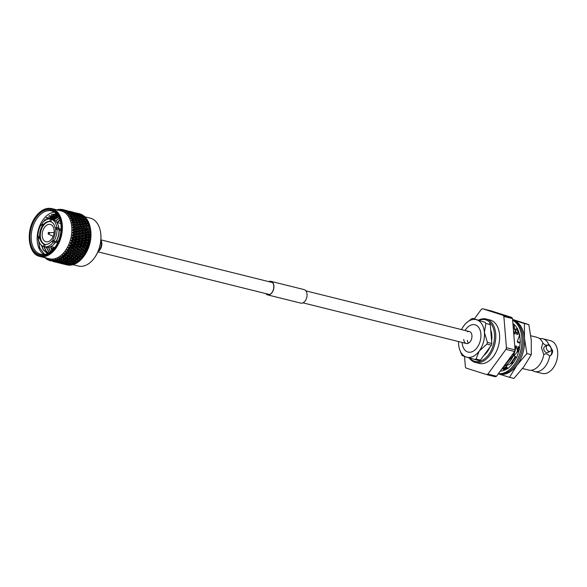 <?xml version="1.0" encoding="UTF-8"?>
<svg xmlns="http://www.w3.org/2000/svg" width="587" height="587" viewBox="0 0 587 587"><rect width="100%" height="100%" fill="white"/><g stroke="black" fill="none" stroke-linecap="round" stroke-linejoin="round"><path stroke-width="0.88" d="M72.803 264.642L78.423 266.043A24.661 15.908 -76 0 0 94.214 258.177A24.661 15.908 -76 0 0 100.604 232.518A24.661 15.908 -76 0 0 97.332 223.42A24.661 15.908 -76 0 0 90.332 218.173L84.858 216.808M90.603 229.627L90.662 230.045A24.661 15.908 104 0 1 84.279 255.705L83.838 256.299M87.316 219.795L85.46 218.958L86.729 218.914A26.364 17.008 104 0 1 87.03 219.347A26.364 17.008 104 0 1 87.316 219.795L87.742 221.13M88.351 221.681L86.531 220.793L87.845 220.697A26.364 17.008 104 0 1 88.351 221.681L88.703 222.979M89.217 223.757L87.441 222.825L88.798 222.678A26.364 17.008 104 0 1 89.217 223.757L89.503 225.004M89.906 226.01L88.182 225.034L89.576 224.85A26.364 17.008 104 0 1 89.906 226.01L90.134 227.191M88.564 226.215L86.825 225.225L85.394 225.43L90.178 227.176A26.364 17.008 104 0 1 90.413 228.409L90.596 229.634A26.364 17.008 104 0 1 90.736 230.926L90.824 232.195A26.364 17.008 104 0 1 90.86 233.531L90.853 234.837A26.364 17.008 104 0 1 90.794 236.201L90.691 237.53A26.364 17.008 104 0 1 90.537 238.909L90.339 240.244A26.364 17.008 104 0 1 90.082 241.617L89.796 242.945A26.364 17.008 104 0 1 89.451 244.302L89.07 245.608A26.364 17.008 104 0 1 88.637 246.936L88.175 248.198A26.364 17.008 104 0 1 87.654 249.482L87.111 250.693A26.364 17.008 104 0 1 86.509 251.918L85.893 253.063A26.364 17.008 104 0 1 85.225 254.215L84.543 255.286A26.364 17.008 104 0 1 83.802 256.35L83.897 256.218M90.853 231.99L89.283 232.474L90.86 233.531M83.75 256.416L83.061 257.333A26.364 17.008 104 0 1 82.268 258.295L79.663 256.409L82.268 258.295M82.239 258.236L81.476 259.183A26.364 17.008 104 0 1 80.632 260.034L78.115 258.126L77.579 259.256L75.562 259.271L76.706 260.063L78.731 260.063L77.579 259.256M80.646 259.843L79.795 260.811A26.364 17.008 104 0 1 78.915 261.553L76.486 259.637L75.862 260.767L73.823 260.723L74.953 261.457L76.992 261.516L75.862 260.767M78.981 261.222L78.049 262.206A26.364 17.008 104 0 1 77.139 262.822L75.363 261.464M77.257 262.367L76.244 263.35A26.364 17.008 104 0 1 75.312 263.827L73.691 262.631M75.503 263.262L74.402 264.231A26.364 17.008 104 0 1 73.463 264.576L71.974 263.541M73.111 264.392L72.553 264.84A26.364 17.008 104 0 1 71.614 265.038L70.235 264.179M71.159 264.84L70.711 265.17A26.364 17.008 104 0 1 69.78 265.229L68.496 264.554M69.207 265.016L68.892 265.214A26.364 17.008 104 0 1 67.989 265.126L66.779 264.649M67.248 264.906L67.123 264.972A26.364 17.008 104 0 1 66.815 264.898A26.364 17.008 104 0 1 66.617 264.847M39.094 244.463A24.661 15.908 104 0 1 38.793 241.14M38.808 238.293A24.661 15.908 104 0 1 38.874 237.192M41.963 224.938A24.661 15.908 104 0 1 42.425 223.933M43.658 221.593A24.661 15.908 104 0 1 44.436 220.323M51.795 208.583C45.852 207.416 40.378 210.256 35.374 217.102C25.388 230.471 28.095 254.398 39.887 256.453A24.661 15.908 104 0 0 56.132 247.956A24.661 15.908 104 0 0 58.803 213.829A24.661 15.908 104 0 0 51.795 208.583L61.275 210.938A24.661 15.908 104 0 1 68.275 216.192A24.661 15.908 104 0 1 68.65 244.867A24.661 15.908 104 0 1 49.367 258.808L39.887 256.453A24.661 15.908 104 0 1 32.887 251.207M70.91 215.987A26.364 17.008 104 0 1 71.056 216.229L73.742 216.794L71.878 215.935L69.471 216.508L70.257 215.29L68.606 215.202L69.912 214.49L72.59 215.062L69.75 214.27A26.364 17.008 104 0 1 69.912 214.49M69.75 214.27L68.356 214.879L69.039 213.683L67.373 213.741L68.628 212.971L71.291 213.565L68.444 212.787A26.364 17.008 104 0 1 68.628 212.971M68.444 212.787L67.101 213.463L67.681 212.311L66.015 212.509L67.212 211.702L69.868 212.311L67.013 211.547A26.364 17.008 104 0 1 67.212 211.702M67.013 211.547L65.715 212.281L66.199 211.188L64.548 211.525L65.671 210.689L68.327 211.313L65.458 210.572A26.364 17.008 104 0 1 65.671 210.689M65.458 210.572L64.225 211.357L64.614 210.329L62.985 210.806L64.034 209.941L66.683 210.586L63.814 209.86A26.364 17.008 104 0 1 64.034 209.941M63.814 209.86L62.648 210.682L62.941 209.742L61.341 210.344L62.317 209.471L64.959 210.139M57.159 209.919L57.563 209.662L57.519 210.285L58.473 209.412A26.364 17.008 104 0 1 58.715 209.376L57.886 210.234L59.397 209.412L59.272 210.146L60.3 209.28A26.364 17.008 104 0 1 60.542 209.28L59.639 210.153L61.195 209.434L60.989 210.278L62.083 209.427A26.364 17.008 104 0 1 62.317 209.471M56.704 209.801A26.364 17.008 104 0 1 56.866 209.757L57.321 209.816M44.773 219.898L43.82 221.446M57.827 242.387L52.566 241.081A11.703 7.55 -76 0 0 53.05 240.421A11.703 7.55 -76 0 0 53.234 240.149M44.436 227.499A8.937 5.767 -76 0 0 42.235 236.194A8.937 5.767 -76 0 0 46.006 241.763A8.937 5.767 -76 0 0 51.891 238.689A8.937 5.767 -76 0 0 54.092 229.994A8.937 5.767 -76 0 0 50.321 224.425A8.937 5.767 -76 0 0 44.436 227.499M55.207 246.98A23.238 14.991 104 0 1 54.782 247.575A23.238 14.991 104 0 1 33.136 249.783A23.238 14.991 104 0 1 35.814 217.887A23.238 14.991 104 0 1 60.799 223.405A23.238 14.991 104 0 1 55.207 246.98M60.835 223.662A22.343 14.411 -76 0 0 51.568 210.916A22.343 14.411 -76 0 0 36.849 218.613A22.343 14.411 -76 0 0 31.353 240.347A22.343 14.411 -76 0 0 40.782 254.281A22.343 14.411 -76 0 0 54.936 247.369M54.43 212.164A22.343 14.411 -76 0 0 42.814 220.096A22.343 14.411 -76 0 0 43.886 254.523M56.264 213.646L43.988 220.917L43.24 222.003M42.242 223.654L41.604 224.85M38.243 237.031L39.542 247.648L44.649 254.435M39.938 248.624L38.287 239.239M38.302 238.557L38.375 237.067M41.684 224.872L42.279 223.713M43.306 221.93L43.768 221.218M60.006 220.125A22.343 14.411 -76 0 0 57.746 222.708M53.087 219.714L58.01 215.825M50.731 219.112L55.868 215.121M56.257 214.93L57.086 214.563M51.032 219.186L56.55 215.003M47.774 219.193L55.67 213.631M48.222 219.09L56.176 213.639M56.836 222.495L60.806 223.478L56.829 222.48M61.063 229.209L58.949 228.681L58.81 227.734L56.822 227.242L55.156 228.101A11.703 7.55 -76 0 0 50.93 221.761L51.553 219.333A14.205 9.165 104 0 1 56.822 227.242M60.953 230.779L59.126 230.324A12.422 8.013 104 0 1 56.455 240.831L58.311 241.294M100.604 232.518L100.678 233.032A23.773 15.335 104 0 1 94.522 257.759L94.214 258.177M90.339 240.244L88.652 240.545L90.082 241.617M90.816 237.119L89.048 237.83L87.287 237.618L90.347 240.215M89.048 237.83L90.537 238.909M90.853 234.837L87.485 235.027L90.816 237.309M89.261 235.13L90.794 236.201M89.283 232.474L87.507 232.481L90.86 234.822M90.156 231.755L90.853 231.946M89.107 229.884L87.338 229.994L90.596 229.627L89.107 229.884L90.736 230.926M90.178 227.176L88.74 227.396L90.413 228.409M86.128 218.122L84.234 217.337L85.467 217.359A26.364 17.008 104 0 1 86.128 218.122L86.627 219.487M84.799 216.676L82.87 215.965L84.073 216.038A26.364 17.008 104 0 1 84.799 216.676L85.078 217.351M83.339 215.488L81.38 214.835L82.554 214.981A26.364 17.008 104 0 1 83.339 215.488L83.589 216.009M81.769 214.556L80.94 214.182A26.364 17.008 104 0 1 81.769 214.556L81.967 214.901M79.546 213.734L79.23 213.661A26.364 17.008 104 0 1 79.546 213.734A26.364 17.008 104 0 1 80.111 213.895L80.148 213.954M78.071 213.404L80.111 213.895M68.892 265.214L66.867 264.788M70.711 265.17L68.679 264.818M72.553 264.84L70.513 264.561M73.001 264.341L72.612 264.796M74.402 264.231L72.37 264.018M75.268 263.137L74.461 264.187M76.244 263.35L74.211 263.211M75.202 262.719L74.079 262.044L72.032 261.934L73.148 262.594L75.202 262.719L77.022 262.228L76.295 263.306M78.049 262.206L76.024 262.132M76.992 261.516L78.739 261.076L78.093 262.154M79.795 260.811L77.792 260.797M78.731 260.063L80.404 259.674L79.839 260.76M81.476 259.183L79.487 259.227M80.39 258.375L79.208 257.51L77.213 257.583L78.387 258.434L81.989 258.06L81.512 259.131M83.061 257.333L81.101 257.429M84.543 255.286L82.606 255.433L81.109 254.494L83.486 256.24L83.097 257.282M82.606 255.433L83.802 256.35L81.945 256.475L80.749 255.565L78.775 255.69L79.971 256.585L81.945 256.475M85.152 254.398L84.572 255.242M85.893 253.063L84 253.254L82.437 252.403L85.137 254.428M84 253.254L85.225 254.215L83.398 254.384L82.165 253.43L80.228 253.599L81.454 254.545L83.398 254.384M86.428 252.212L85.922 253.019M87.111 250.693L85.247 250.92L83.64 250.165L86.414 252.271M85.247 250.92L86.538 252.036M87.566 249.893L87.133 250.656M88.175 248.198L86.348 248.455L84.697 247.802L87.551 249.974M86.348 248.455L87.654 249.482M88.556 247.457L88.197 248.162M85.57 246.144L83.75 246.408L85.093 247.465L86.92 247.2L85.57 246.144L85.599 245.337L88.542 247.56M89.07 245.608L87.294 245.88L88.637 247.296M89.085 245.571L89.371 245.065M89.444 244.339L89.385 244.933M89.796 242.945L88.057 243.238L89.451 244.302M82.011 246.657L80.17 246.914L81.49 247.956L83.339 247.707L82.011 246.657L82.077 245.814L89.451 244.786M88.652 240.545L86.898 240.215L89.73 242.277L89.811 242.915M82.73 248.932L84.029 249.959L85.9 249.724L84.594 248.69L82.73 248.932L81.094 248.228L83.64 250.165L87.661 249.717M85.9 249.724L87.646 249.504M83.501 216.001L83.376 215.546M85.115 218.048L84.829 216.742M86.362 219.487L86.157 218.188M86.098 219.868L84.227 219.01L82.928 219.076L84.777 219.949L86.098 219.868L87.463 221.145L87.338 219.861M87.089 221.805L85.262 220.895L83.919 221.013L85.731 221.937L87.089 221.805L88.417 223.001L88.366 221.747M87.911 223.926L86.135 222.972L84.741 223.141L86.509 224.109L87.911 223.926L89.209 225.034L89.231 223.823M89.826 227.228L89.921 226.068M89.026 228.644L87.338 227.617L85.856 227.859L87.529 228.893L89.026 228.644L90.273 229.561L90.427 228.468M86.128 230.398L87.749 231.461L89.297 231.19L87.661 230.133L84.352 230.456L87.507 232.481L90.53 231.997L90.743 230.977M86.201 233.024L87.779 234.103L89.378 233.817L87.786 232.738L84.433 232.973L87.485 235.027L90.941 234.462M89.378 233.817L90.611 234.514L90.868 233.582M86.091 235.71L87.617 236.796L89.261 236.495L87.72 235.409L84.323 235.548L87.287 237.618L90.838 237.031M89.261 236.495L90.501 237.089L90.794 236.253M85.783 238.417L87.258 239.511L88.953 239.203L87.463 238.117L84.022 238.146L86.898 240.215L90.559 239.628M88.953 239.203L90.207 239.687L90.537 238.953M88.057 243.238L86.333 242.798L90.09 242.226M88.461 241.91L87.015 240.824L85.284 241.125L86.715 242.211L89.73 242.277L90.082 241.661M88.74 227.396L90.105 227.184M88.182 225.034L86.45 225.349L86.509 224.109M87.441 222.825L85.746 223.229L85.731 221.937M86.531 220.793L85.614 221.064M85.46 218.958L84.704 219.222M84.234 217.337L83.64 217.586M82.87 215.965L82.422 216.17M85.988 244.867L87.779 244.588L86.384 243.51L84.609 243.796L85.988 244.867L85.599 245.337L87.294 245.88M85.284 241.125L83.552 240.743L89.077 244.845L87.779 244.588M78.416 247.156L76.559 247.398L77.851 248.418L79.722 248.184L78.416 247.156L78.519 246.261L82.077 245.814L84.697 247.802L88.255 247.347L86.92 247.2M81.549 251.339L79.964 250.532L82.437 252.403L86.142 252.072L84.719 252.124L83.449 251.126L81.549 251.339L82.811 252.322L84.719 252.124M71.746 243.612L72.737 244.39L74.571 244.126L73.221 243.069L71.871 243.267A26.364 17.008 104 0 1 71.746 243.612L70.279 243.157L72.34 244.728L72.737 244.39M74.938 242.813L76.295 243.869L78.108 243.598L76.736 242.534L74.938 242.813L73.243 242.262L75.906 244.273L76.295 243.869M78.438 242.262L79.817 243.334L81.6 243.047L80.206 241.976L78.438 242.262L76.728 241.771L79.421 243.796L79.817 243.334M81.879 241.697L83.288 242.776L85.049 242.49L83.633 241.404L80.162 241.264L82.899 243.304L83.288 242.776M85.636 239.79L84.176 238.704L82.474 239.004L83.919 240.09L85.636 239.79L86.898 240.215L87.015 240.824M85.049 242.49L86.333 242.798L86.715 242.211M82.474 239.004L80.727 238.682L83.552 240.743L83.633 241.404M79.113 239.591L80.544 240.67L82.275 240.377L80.845 239.291L77.374 239.203L80.162 241.264L80.206 241.976M81.6 243.047L82.899 243.304L85.599 245.337L84.279 245.131L82.906 244.067L81.116 244.346L82.474 245.41L84.279 245.131M75.708 240.164L77.11 241.242L78.878 240.949L77.462 239.87L75.708 240.164L73.984 239.723L76.728 241.771L76.736 242.534M78.108 243.598L79.421 243.796L83.75 246.408M71.871 243.267L70.469 242.636L72.084 242.086L71.115 240.663L73.243 242.262L73.221 243.069M74.571 244.126L75.906 244.273L81.094 248.228L80.947 249.152L79.069 249.38L80.346 250.392L82.239 250.172L80.947 249.152M74.776 247.619L72.891 247.846L74.175 248.851L76.068 248.639L74.776 247.619L74.923 246.694L69.508 245.065L72.34 244.728L77.462 248.631L77.279 249.592L75.378 249.798L76.633 250.788L78.541 250.59L77.279 249.592M71.144 244.64L70.279 243.157M72.612 241L73.639 241.793L75.422 241.514L74.028 240.435L72.715 240.648A26.364 17.008 104 0 1 72.612 241L71.115 240.663M86.04 237.082L84.528 235.989L82.877 236.29L84.374 237.383L86.04 237.082L87.463 238.117M82.275 240.377L83.552 240.743L86.898 240.215L87.258 239.511M82.877 236.29L81.109 236.077L84.176 238.704M78.878 240.949L80.162 241.264L83.552 240.743L83.919 240.09M79.612 236.884L81.087 237.97L82.774 237.669L81.292 236.583L77.851 236.612L80.727 238.682L80.845 239.291M75.422 241.514L80.162 241.264L80.544 240.67M76.295 237.471L77.748 238.557L79.465 238.256L78.005 237.17L74.549 237.141L77.374 239.203L77.462 239.87M72.084 242.086L76.728 241.771L77.11 241.242M72.715 240.648L71.269 240.127L72.847 239.452L71.79 238.102L73.984 239.723L74.028 240.435M70.469 242.636L73.639 241.793M73.309 238.329L74.358 239.136L76.105 238.836L74.666 237.75L73.382 237.97A26.364 17.008 104 0 1 73.309 238.329L71.79 238.102M86.252 234.382L84.689 233.303L83.083 233.589L84.631 234.675L86.252 234.382L87.72 235.409M82.774 237.669L84.022 238.146L87.287 237.618L87.617 236.796M83.083 233.589L81.314 233.487L84.528 235.989M79.465 238.256L80.727 238.682L84.022 238.146L84.374 237.383M79.92 234.169L81.439 235.262L83.083 234.961L81.549 233.875L78.144 234.015L81.292 236.583M76.105 238.836L77.374 239.203L80.727 238.682L81.087 237.97M76.699 234.756L78.196 235.849L79.869 235.541L78.357 234.455L74.931 234.543L78.005 237.17M72.847 239.452L77.374 239.203L77.748 238.557M73.382 237.97L71.907 237.559L73.434 236.766L72.282 235.504L74.666 237.75M71.269 240.127L73.984 239.723L74.358 239.136M73.815 235.629L74.909 236.436L76.596 236.135L75.114 235.042L73.867 235.262A26.364 17.008 104 0 1 73.815 235.629L72.282 235.504M86.267 231.726L84.66 230.654L83.105 230.933L84.697 232.004L86.267 231.726L87.786 232.738M83.083 234.961L84.323 235.548L87.485 235.027L87.779 234.103M83.105 230.933L81.329 230.94L84.689 233.303M79.869 235.541L81.109 236.077L84.323 235.548L84.631 234.675M80.03 231.491L81.608 232.569L83.193 232.276L81.615 231.205L78.254 231.439L81.549 233.875M76.596 236.135L77.851 236.612L81.109 236.077L81.439 235.262M76.912 232.056L78.46 233.142L80.081 232.848L78.519 231.762L75.136 231.953L78.357 234.455M73.434 236.766L74.549 237.141L77.851 236.612L78.196 235.849M73.867 235.262L72.362 234.961L73.83 234.074L72.597 232.907L75.114 235.042M71.907 237.559L74.549 237.141L74.909 236.436M74.138 232.914L75.261 233.721L76.904 233.421L75.371 232.335L74.16 232.555A26.364 17.008 104 0 1 74.138 232.914L72.597 232.907M86.091 229.135L84.433 228.094L82.928 228.35L84.572 229.392L86.091 229.135L87.661 230.133M89.297 231.19L90.244 231.814M83.193 232.276L84.433 232.973L87.507 232.481L87.749 231.461M80.081 232.848L81.314 233.487L84.433 232.973L84.697 232.004M79.949 228.864L81.578 229.921L83.119 229.649L81.483 228.592L78.181 228.923L81.615 231.205M76.904 233.421L78.144 234.015L81.314 233.487L81.608 232.569M76.926 229.4L78.526 230.471L80.096 230.185L78.482 229.121L75.151 229.407L78.519 231.762M73.83 234.074L74.931 234.543L78.144 234.015L78.46 233.142M74.16 232.555L72.641 232.364L74.043 231.388L72.722 230.331L75.371 232.335M72.362 234.961L74.931 234.543L75.261 233.721M74.263 230.229L75.422 231.029L77.022 230.742L75.437 229.664L74.263 229.877A26.364 17.008 104 0 1 74.263 230.229L72.722 230.331M85.724 226.648L84.014 225.635L82.562 225.856L84.249 226.883L85.724 226.648L87.338 227.617M85.856 227.859L84.433 228.094M83.97 230.214L87.338 229.994L87.529 228.893M82.928 228.35L81.483 228.592M83.119 229.649L84.352 230.456L84.572 229.392M84.066 230.273L81.329 230.94L81.578 229.921M80.096 230.185L81.329 230.94L78.254 231.439L78.526 230.471M74.263 229.877L72.729 229.796L74.057 228.739L72.671 227.807L75.437 229.664M77.022 230.742L78.254 231.439L75.136 231.953L75.422 231.029M74.043 231.388L75.136 231.953L72.641 232.364M74.197 227.602L75.393 228.387L76.941 228.116L75.305 227.059L74.175 227.257A26.364 17.008 104 0 1 74.197 227.602L72.671 227.807M76.75 226.809L78.401 227.859L79.92 227.602L78.262 226.553L75.305 227.059M79.678 226.318L81.351 227.36L82.848 227.11L81.16 226.083L78.262 226.553M85.394 225.43L84.014 225.635M82.848 227.11L84.095 228.02L86.986 227.609L87.111 226.435M82.562 225.856L81.16 226.083M79.92 227.602L81.16 228.46L84.095 228.02L84.249 226.883M77.792 228.673L81.16 228.46L81.351 227.36M76.941 228.116L78.181 228.923L78.401 227.859M77.888 228.739L75.151 229.407L75.393 228.387M74.057 228.739L75.151 229.407L72.729 229.796M73.933 225.048L75.173 225.819L76.67 225.569L74.982 224.542L73.889 224.718A26.364 17.008 104 0 1 73.933 225.048L72.428 225.364L74.982 226.927L75.173 225.819M76.383 224.322L78.078 225.342L79.553 225.107L77.844 224.095L74.982 224.542M79.216 223.889L80.94 224.894L82.385 224.682L80.654 223.684L77.844 224.095M82.004 223.5L83.743 224.483L85.166 224.285L83.413 223.309L80.28 223.808L80.338 222.568L81.732 222.392L79.957 221.438L78.57 221.607L80.338 222.568M84.741 223.141L83.031 223.5L83.053 222.231L84.433 222.077L82.628 221.145L81.263 221.284L83.053 222.231M85.166 224.285L86.45 225.349M82.385 224.682L83.648 225.694L83.743 224.483M79.553 225.107L80.808 226.076L80.94 224.894M76.67 225.569L77.917 226.487L78.078 225.342M73.485 222.612L74.762 223.361L76.207 223.141L74.476 222.15L73.412 222.297A26.364 17.008 104 0 1 73.485 222.612L72.003 223.023L74.63 224.535L74.762 223.361M75.826 221.959L77.572 222.95L78.996 222.752L77.242 221.776L74.094 222.275L74.16 221.035L75.562 220.851L73.779 219.898L72.751 220.022A26.364 17.008 104 0 1 72.854 220.316L74.16 221.035M83.919 221.013L82.239 221.46L82.187 220.147L83.523 220.044L81.681 219.156L80.353 219.252L82.187 220.147M84.433 222.077L85.746 223.229M81.263 221.284L79.568 221.695L79.561 220.404L80.911 220.264L79.091 219.355L77.748 219.479L79.561 220.404M81.732 222.392L83.031 223.5M78.57 221.607L76.853 221.967L76.882 220.697L78.262 220.536L76.457 219.604L75.092 219.751L76.882 220.697M78.996 222.752L80.28 223.808M76.207 223.141L77.477 224.161L77.572 222.95M82.928 219.076L82.092 219.355M83.523 220.044L84.873 221.277L84.777 219.949M80.353 219.252L79.436 219.531M80.911 220.264L82.239 221.46M77.748 219.479L76.068 219.927L76.016 218.613L77.352 218.503L75.503 217.623L74.182 217.718L76.016 218.613M78.262 220.536L79.568 221.695M75.092 219.751L73.39 220.154L73.382 218.863L74.732 218.731L71.915 217.909A26.364 17.008 104 0 1 72.04 218.181L73.382 218.863M75.562 220.851L76.853 221.967M73.412 222.297L71.893 222.546L72.964 221.343L71.401 220.807L72.854 220.316M72.964 221.343L74.094 222.275M76.75 217.542L78.607 218.415L79.92 218.327L78.056 217.476L75.914 217.814M79.282 217.417L82.451 218.21L80.566 217.373L78.526 217.689M81.776 217.351L84.946 218.137L83.038 217.337L81.101 217.608M84.946 218.137L85.775 218.944M82.451 218.21L83.846 219.523L83.67 218.166M79.92 218.327L81.285 219.604L81.153 218.261M77.352 218.503L78.695 219.743L78.607 218.415M74.182 217.718L73.258 217.99M74.732 218.731L76.068 219.927M72.751 220.022L71.254 220.367L72.23 219.142L70.631 218.753L72.04 218.181M72.23 219.142L73.39 220.154M73.104 215.884L74.982 216.728L76.273 216.669L74.388 215.84L72.348 216.148M75.606 215.818L78.768 216.603L76.868 215.803L74.931 216.075M78.056 215.803L81.226 216.588L79.304 215.818L77.462 216.053M79.861 215.209L76.692 214.424L79.861 215.209L82.407 216.61L83.648 216.64L81.71 215.899L79.957 216.082M83.648 216.64L84.359 217.344M82.664 217.968L82.407 216.61M81.226 216.588L81.997 217.344M80.184 217.946L79.964 216.588M78.768 216.603L79.597 217.41M76.273 216.669L77.667 217.982L77.491 216.632M73.742 216.794L75.114 218.071L74.982 216.728M71.915 217.909L70.447 218.349L71.328 217.117L69.692 216.882L71.056 216.229M71.328 217.117L72.517 218.203L72.428 216.874M71.878 214.27L75.048 215.055L73.126 214.284L71.284 214.512M74.307 214.314L77.469 215.106L75.532 214.365L73.786 214.548M79.047 214.593L82.224 215.385L78.68 214.783M82.224 215.385L82.826 215.979M81.16 215.877L81.013 215.29M76.692 214.424L76.244 214.637M78.937 216.508L78.636 215.15M77.469 215.106L78.181 215.803M76.493 216.434L76.237 215.069M75.048 215.055L75.826 215.811M74.006 216.412L73.793 215.055M72.59 215.062L73.419 215.869M70.257 215.29L71.489 216.449L71.313 215.091M70.513 212.89L73.683 213.675L71.731 212.971L70.073 213.096M72.876 213.059L76.039 213.844L72.502 213.242M75.202 213.294L78.372 214.086L74.901 213.455M77.506 213.602L80.676 214.387L77.271 213.727M80.676 214.387L81.226 214.915M79.634 214.651L79.494 214.226M78.372 214.086L78.944 214.644M77.323 214.46L77.176 213.954M76.039 213.844L76.648 214.446M74.982 214.343L74.835 213.749M73.683 213.675L74.336 214.314M72.766 214.974L72.465 213.609M71.291 213.565L72.01 214.27M70.315 214.893L70.058 213.536M69.039 213.683L69.677 214.306M69.031 211.76L72.201 212.545L68.73 211.914M71.335 212.061L74.498 212.854L71.1 212.193M73.61 212.435L76.78 213.22L73.448 212.531M75.862 212.868L79.04 213.661L75.767 212.927M76.78 213.22L77.293 213.719M74.498 212.854L75.048 213.382M73.456 213.11L73.324 212.685M72.201 212.545L72.773 213.11M71.152 212.927L71.005 212.421M69.868 212.311L70.477 212.905M68.804 212.802L68.657 212.215M67.681 212.311L68.261 212.883M67.432 210.894L70.601 211.687L67.27 210.99M69.692 211.335L72.854 212.12L69.596 211.393M73.067 212.127L71.893 211.863M75.261 212.787L77.315 213.206M70.601 211.687L71.122 212.178M68.327 211.313L68.87 211.841M67.278 211.577L67.145 211.151M66.199 211.188L66.735 211.709M66.889 210.594L65.715 210.329M69.083 211.254L71.137 211.672M64.614 210.329L65.106 210.799M62.941 209.742L63.389 210.161M60.542 209.28L62.053 209.588M61.195 209.434L61.606 209.801M58.715 209.376L59.28 209.471M59.397 209.412L59.771 209.728M57.042 214.057L56.213 214.732L56.66 214.747M51.363 214.615L55.105 214.013L56.213 214.732L55.105 214.013M55.303 215.51L57.328 215.51M53.696 214.659L56.213 214.732L58.465 216.163L56.389 214.864M51.883 214.402L53.278 214.651M51.377 215.561L51.795 215.554M54.554 216.126L53.388 215.524M48.67 216.163L50.988 216.133M53.013 216.119L54.187 216.119M51.047 217.293L51.751 217.263M50.658 216.133L49.469 215.598M50.357 217.814L52.104 217.762M46.417 217.528L49.11 217.858L46.087 217.982M44.964 219.604L46.703 219.56M44.715 219.971L46.035 219.876M53.109 249.534L51.186 248.462M46.666 259.006L46.146 258.83A26.364 17.008 104 0 1 45.947 258.676L45.522 257.466L45.272 258.016L45.691 257.935M63.279 264.003L62.156 263.71M49.176 260.254L47.694 259.806A26.364 17.008 104 0 1 47.481 259.689L46.997 258.449L46.755 259.138L47.224 259.028M57.1 262.47L55.985 262.176M62.105 263.732L58.927 262.925L62.251 263.688M62.897 263.901L66.067 264.686L62.846 263.82M66.067 264.686L66.456 264.576M50.922 260.929L49.345 260.518A26.364 17.008 104 0 1 49.117 260.437L48.56 259.175L48.339 259.997L48.868 259.865M55.934 262.191L52.749 261.391L56.081 262.154M56.719 262.367L59.889 263.152L56.675 262.286M60.688 263.247L63.858 264.04L60.608 263.108M64.68 264.069L67.85 264.854L64.548 263.864M67.85 264.854L68.569 264.649M63.858 264.04L64.504 263.857M59.889 263.152L60.27 263.042M50.842 260.907L51.069 260.951A26.364 17.008 104 0 1 50.834 260.907L50.203 259.63L50.02 260.584L50.599 260.43M54.518 261.714L57.687 262.506L54.43 261.575M58.502 262.536L61.672 263.321L58.37 262.33M62.501 263.277L65.663 264.069L62.325 263.013M66.5 263.952L69.67 264.744L66.272 263.629M68.95 263.842L68.562 264.275M69.67 264.744L70.477 264.502M65.663 264.069L66.426 263.842M61.672 263.321L62.391 263.108M57.687 262.506L58.333 262.323M53.711 261.611L54.099 261.508M52.617 261.098L55.494 261.78L52.859 261.098A26.364 17.008 104 0 1 52.617 261.098L51.905 259.821L51.766 260.892L52.404 260.716M56.323 261.743L59.492 262.528L56.147 261.479M60.329 262.418L63.491 263.203L60.101 262.096M64.335 263.02L67.505 263.812L64.056 262.646M67.505 263.812L71.519 264.341L68.019 263.123M71.291 262.727L70.411 263.805M71.519 264.341L72.458 264.069M66.823 262.807L66.397 263.306M62.78 262.308L62.383 262.734M63.491 263.203L64.299 262.969M59.492 262.528L60.256 262.308M55.494 261.78L56.213 261.575M54.437 260.995L57.321 261.67L54.686 260.966A26.364 17.008 104 0 1 54.437 260.995L53.652 259.74L53.564 260.922L54.261 260.716M58.164 261.486L61.334 262.272L57.886 261.105M61.334 262.272L65.34 262.807L61.84 261.589M66.192 262.484L69.354 263.269L65.795 262M70.198 262.881L73.368 263.666L69.743 262.345M71.196 262.462L68.033 261.67L71.196 262.462L73.059 261.949L72.26 263.057M73.368 263.666L74.461 263.35M69.083 261.597L68.246 262.697M69.354 263.269L70.374 262.969M65.113 261.186L64.24 262.264M65.34 262.807L66.28 262.528M60.652 261.266L60.219 261.765M56.601 260.767L56.205 261.2M57.321 261.67L58.12 261.428M56.286 260.621L59.17 261.274L56.535 260.547A26.364 17.008 104 0 1 56.286 260.621L55.42 259.388L55.391 260.665L56.161 260.437M60.013 260.944L63.183 261.736L59.617 260.467M64.027 261.347L67.189 262.132L63.572 260.811M73.015 261.384L71.885 260.672L69.846 260.591L70.968 261.288L74.798 260.914L74.079 262.044M72.032 261.934L71.445 261.31M69.024 261.186L67.909 260.503L65.861 260.401L66.977 261.061L69.024 261.186L70.844 260.694L70.08 261.817M68.033 261.67L67.512 261.09M65.025 260.922L61.855 260.136L65.025 260.922L66.881 260.408L66.082 261.523M67.189 262.132L68.283 261.809M62.912 260.063L62.075 261.156M63.183 261.736L64.196 261.435M58.935 259.652L58.054 260.731M59.17 261.274L60.101 260.995M58.135 259.96L61.019 260.591L58.384 259.85A26.364 17.008 104 0 1 58.135 259.96L57.196 258.772L57.233 260.129L58.076 259.88M73.823 260.723L72.561 259.535L71.885 260.672M69.846 260.591L69.185 259.931M66.837 259.843L65.715 259.131L63.667 259.058L64.797 259.755L68.62 259.373L67.909 260.503M65.861 260.401L65.267 259.777M62.846 259.645L60.212 258.889A26.364 17.008 104 0 1 59.969 259.036L62.846 259.645L64.665 259.153L63.91 260.276M61.855 260.136L61.334 259.557M58.384 259.85L57.57 258.603L59.067 259.322L60.703 258.874L59.903 259.982M61.019 260.591L62.105 260.276M67.652 259.19L68.782 259.916L70.814 259.975L69.684 259.234L67.652 259.19L66.39 258.001L65.715 259.131M71.614 259.263L72.751 260.019L74.776 260.048L73.639 259.271L71.614 259.263L70.315 258.097L69.684 259.234M75.562 259.271L74.226 258.141L73.639 259.271M74.776 260.048L76.486 259.637M70.814 259.975L72.561 259.535M63.667 259.058L63.007 258.39M60.212 258.889L59.324 257.671L60.872 258.251L62.442 257.84L61.73 258.97M59.067 259.322L58.957 257.891L59.969 259.036M61.767 257.84L64.643 258.441L63.506 257.693L62.002 257.664A26.364 17.008 104 0 1 61.767 257.84L60.681 256.754L60.872 258.251M65.436 257.722L66.573 258.485L68.606 258.515L67.468 257.737L65.436 257.722L64.137 256.563L63.506 257.693M69.383 257.737L70.528 258.522L72.553 258.522L71.401 257.715L69.383 257.737L68.048 256.607L67.468 257.737M73.309 257.686L74.468 258.507L76.479 258.478L75.312 257.642L73.309 257.686L71.944 256.592L71.401 257.715M78.775 255.69L77.308 254.707L79.663 256.409L79.208 257.51M77.213 257.583L75.811 256.526L75.312 257.642M76.479 258.478L78.115 258.126M72.553 258.522L74.226 258.141M68.606 258.515L70.315 258.097M64.643 258.441L66.39 258.001M63.506 256.402L64.35 256.989L66.375 256.989L65.223 256.181L63.734 256.196A26.364 17.008 104 0 1 63.506 256.402L62.347 255.389L62.626 256.923L64.137 256.563M67.138 256.152L68.29 256.974L70.308 256.937L69.141 256.108L67.138 256.152L65.766 255.052L65.223 256.181M71.042 256.049L72.208 256.901L74.204 256.835L73.037 255.976L71.042 256.049L69.64 254.985L69.141 256.108M74.923 255.895L76.105 256.768L78.093 256.68L76.904 255.793L74.923 255.895L73.485 254.868L76.105 256.768M80.228 253.599L78.702 252.696L81.109 254.494L80.749 255.565M78.093 256.68L79.971 256.585M76.435 253.9L77.638 254.817L79.597 254.685L78.379 253.745L76.435 253.9L74.931 252.953L77.308 254.707L76.904 255.793M72.605 254.149L73.801 255.052L75.767 254.941L74.571 254.024L72.605 254.149L71.137 253.166L73.485 254.868L73.037 255.976M74.204 256.835L75.811 256.526M70.308 256.937L71.944 256.592M66.375 256.989L68.048 256.607M65.164 254.736L66.03 255.36L68.033 255.301L66.859 254.442L65.384 254.494A26.364 17.008 104 0 1 65.164 254.736L63.946 253.789L64.321 255.36L65.766 255.052M68.745 254.354L69.926 255.235L71.915 255.147L70.726 254.259L68.745 254.354L67.307 253.335L69.926 255.235M80.61 252.542L79.737 251.53L77.822 251.72L79.054 252.689L82.437 252.403L82.165 253.43M77.822 251.72L76.266 250.869L78.702 252.696L78.379 253.745M79.597 254.685L81.454 254.545M75.767 254.941L77.638 254.817M74.057 252.058L75.275 253.004L77.22 252.85L75.987 251.889L74.057 252.058L72.524 251.163L74.931 252.953L74.571 254.024M71.915 255.147L73.801 255.052M70.257 252.359L71.467 253.283L73.426 253.151L72.208 252.212L70.257 252.359L68.752 251.419L71.137 253.166L70.726 254.259M65.384 254.494L64.269 253.43L65.92 253.569L65.458 251.992L67.307 253.335L66.859 254.442M68.033 255.301L69.64 254.985M66.735 252.85L67.622 253.511L69.596 253.401L68.393 252.491L66.94 252.586A26.364 17.008 104 0 1 66.735 252.85L65.458 251.992M82.239 250.172L83.64 250.165L83.449 251.126M79.069 249.38L77.462 248.631L79.964 250.532L79.737 251.53M79.883 252.608L82.811 252.322M75.378 249.798L73.793 248.998L76.266 250.869L75.987 251.889M77.22 252.85L79.054 252.689M73.426 253.151L75.275 253.004M71.643 250.179L72.883 251.148L74.813 250.972L73.566 249.989L71.643 250.179L70.088 249.328L72.524 251.163L72.208 252.212M69.596 253.401L71.467 253.283M66.94 252.586L65.759 251.588L67.424 251.581L66.859 250.003L68.752 251.419L68.393 252.491M65.92 253.569L67.622 253.511M68.195 250.766L69.097 251.471L71.042 251.309L69.809 250.356L68.378 250.48A26.364 17.008 104 0 1 68.195 250.766L66.859 250.003M74.446 251.009L76.633 250.788M83.339 247.707L84.697 247.802L84.594 248.69M78.541 250.59L84.029 249.959M73.713 251.075L80.346 250.392M71.1 248.052L69.692 248.213A26.364 17.008 104 0 1 69.523 248.521L70.455 249.255L72.362 249.049L71.1 248.052L71.284 247.09L73.793 248.998L73.566 249.989M71.042 251.309L72.883 251.148M68.378 250.48L67.138 249.57L68.804 249.416L68.136 247.853L70.088 249.328L69.809 250.356M67.424 251.581L69.097 251.471M79.722 248.184L85.093 247.465M70.858 245.799A26.364 17.008 104 0 1 70.711 246.129L71.673 246.885L71.284 247.09L78.519 246.261L80.17 246.914M76.068 248.639L81.49 247.956M75.312 246.415L77.168 246.166L75.84 245.124L73.999 245.381L75.312 246.415L74.923 246.694L76.559 247.398M72.362 249.049L77.851 248.418M69.692 248.213L68.393 247.384L71.284 247.09L72.891 247.846M68.804 249.416L74.175 248.851M68.136 247.853L69.523 248.521M67.138 249.57L70.455 249.255M71.673 246.885L73.544 246.65M78.915 245.924L80.742 245.66L79.399 244.603L77.579 244.874L78.915 245.924L78.519 246.261L77.168 246.166M82.474 245.41L80.742 245.66M44.561 246.819L45.184 244.39A11.703 7.55 -76 0 0 51.898 240.912L52.947 242.482A14.205 9.165 104 0 1 44.561 246.819L46.549 247.31A14.205 9.165 -76 0 0 54.936 242.981L55.516 242.189L57.665 242.725M50.842 246.533L54.818 247.523M38.001 236.972L39.667 236.113A11.703 7.55 -76 0 1 42.161 226.296L41.112 224.726A14.205 9.165 104 0 0 38.001 236.972L40.43 237.419M43.475 225.489L41.112 224.726M50.944 221.725A11.703 7.55 -76 0 0 50.482 221.637A11.703 7.55 -76 0 0 43.761 225.107A11.703 7.55 -76 0 0 42.822 226.465L42.161 226.296M42.822 226.465A11.703 7.55 -76 0 0 40.327 236.275L39.667 236.113M58.81 227.734A14.205 9.165 -76 0 0 53.542 219.824L51.553 219.333M55.963 229.422A11.703 7.55 -76 0 0 55.816 228.27L55.156 228.101M39.843 237.757A11.703 7.55 -76 0 0 44.069 244.097L43.445 246.525A14.205 9.165 104 0 1 38.177 238.615L40.503 237.926A11.703 7.55 -76 0 0 44.729 244.258L44.069 244.097M43.445 246.525L44.568 246.804M49.814 221.468L50.438 219.039A14.205 9.165 104 0 0 42.051 223.376L43.1 224.946A11.703 7.55 -76 0 1 49.814 221.468L50.482 221.637M52.426 219.538L50.438 219.039M43.761 225.107L43.1 224.946M52.947 242.482L54.936 242.981M52.566 241.081L51.898 240.912M56.998 228.886A14.205 9.165 104 0 1 53.887 241.132L52.837 239.562A11.703 7.55 -76 0 0 55.332 229.752L56.998 228.886L58.986 229.385L59.126 230.324M53.887 241.132L55.875 241.624A14.205 9.165 -76 0 0 58.986 229.385M56.455 240.831L55.875 241.624M47.386 253.643L43.262 249.879L41.273 245.168M48.589 219.024L57.313 214.842M48.178 253.276L45.632 250.473L43.886 246.635M51.326 219.259L57.893 215.649M49.249 252.689L46.256 247.244M53.666 219.876L58.561 216.742M50.497 251.852L48.472 247.318M55.486 220.983L59.243 218.115M51.891 250.722L50.541 246.679M56.976 222.51L59.903 219.809M68.789 255.147L67.27 256.079M53.417 249.204L52.859 247.039M47.466 253.606L43.563 249.952L41.633 245.476M49.007 218.98L57.372 214.923M48.303 253.217L45.925 250.546L44.186 246.709M51.619 219.333L57.974 215.767M49.396 252.593L46.556 247.318M53.923 219.986L58.649 216.897M50.665 251.728L48.736 247.274M55.684 221.16L59.331 218.305M52.082 250.546L50.798 246.555M57.269 222.583L59.984 220.044M53.622 248.976L53.153 247.112M40.327 236.275A11.703 7.55 -76 0 0 40.503 237.926M44.729 244.258A11.703 7.55 -76 0 0 45.177 244.412M61.048 229.568L55.816 228.27M46.146 258.83L45.823 257.693L46.755 259.138M47.694 259.806L47.312 258.618L48.339 259.997M49.345 260.518L48.897 259.293L50.02 260.584M51.069 260.951L50.555 259.696L51.766 260.892M52.859 261.098L52.272 259.828L53.564 260.922M54.686 260.966L54.026 259.689L55.391 260.665M56.535 260.547L55.794 259.278L57.233 260.129M62.002 257.664L61.033 256.49L62.626 256.923M63.734 256.196L62.692 255.066L64.321 255.36M68.393 247.384L70.051 247.098L69.281 245.564L70.711 246.129M74.175 227.257L72.634 227.286L73.881 226.164M73.889 224.718L72.355 224.858L73.514 223.691M69.281 245.564L71.284 247.09L70.051 247.098M84.609 243.796L82.899 243.304L86.333 242.798L86.384 243.51M81.116 244.346L79.421 243.796L82.899 243.304L82.906 244.067M77.579 244.874L75.906 244.273L79.421 243.796L79.399 244.603M73.999 245.381L72.34 244.728L75.906 244.273L75.84 245.124M69.508 245.065L72.34 244.728L72.238 245.615M51.296 250.106L51.715 250.341M51.128 247.941L53.358 249.27M55.075 214.02L56.411 214.857M72.355 224.858L77.755 224.109M72.634 227.286L83.926 225.643M100.891 239.914A8.335 5.378 104 0 1 97.941 251.779A8.335 5.378 -76 0 0 100.891 239.914M265.984 293.647A6.795 4.38 -76 0 0 267.621 294.696A6.795 4.38 -76 0 0 269.778 294.432A6.795 4.38 -76 0 0 273.777 287.557A6.795 4.38 -76 0 0 270.901 281.518A6.795 4.38 -76 0 0 268.963 281.679M265.735 293.581A6.971 4.498 -76 0 0 267.577 294.872A6.971 4.498 -76 0 0 269.793 294.601A6.971 4.498 -76 0 0 273.894 287.542A6.971 4.498 -76 0 0 270.945 281.342A6.971 4.498 -76 0 0 268.721 281.613A6.971 4.498 -76 0 0 268.714 281.613M267.577 294.872L300.705 303.112A6.971 4.498 -76 0 0 302.929 302.848A6.971 4.498 -76 0 0 307.03 295.789A6.971 4.498 -76 0 0 304.073 289.589L270.945 281.342M498.363 373.728A27.927 18.014 -76 0 0 505.348 372.341A27.927 18.014 -76 0 0 521.549 346.249A27.927 18.014 -76 0 0 512.642 320.253M498.268 373.853A27.927 18.014 -76 0 0 506.676 372.672A27.927 18.014 -76 0 0 523.01 345.457A27.927 18.014 -76 0 0 512.612 319.966M519.722 334.861L517.213 341.722L518.409 342.881L520.111 342.735M517.213 341.722L520.126 342.25A25.248 16.282 -76 0 1 517.961 353.763A25.248 16.282 -76 0 1 517.866 354.02L516.604 357.615L514.08 355.575L514.894 356.749L516.134 357.241M512.906 323.466A25.248 16.282 -76 0 1 515.687 326.108A25.248 16.282 -76 0 1 515.812 326.269L517.338 328.639A25.248 16.282 -76 0 1 520.038 338.428L520.353 342.258M513.654 362.355L506.258 365.76L507.74 368.658L510.081 366.413A25.248 16.282 -76 0 0 510.25 366.251A25.248 16.282 -76 0 0 516.428 357.476M500.278 371.116A25.248 16.282 -76 0 0 507.616 368.416M514.205 325.866L513.911 324.251M514.263 326.181L514.447 329.483L516.002 330.305L517.719 329.395M514.447 329.483L517.551 328.456M504.571 370.096L504.952 369.37L504.453 369.076L502.956 370.661M504.453 369.076L501.929 368.856M519.48 349.661L514.08 355.575M513.111 326.042L514.3 326.776M517.147 329.696L519.436 334.443M507.278 367.748L501.944 368.856M502.083 368.643L507.249 367.697M512.568 319.416L528.828 324.618L531.235 339.932L531.301 354.665L526.877 353.565L517.022 365.151A27.927 18.014 -76 0 0 524.47 338.251A27.927 18.014 -76 0 0 520.911 326.409A27.927 18.014 -76 0 0 513.309 320.076L524.404 323.518L524.47 338.251L526.877 353.565M518.915 332.455A22.343 14.411 -76 0 0 517.294 329.615M514.293 326.658A22.343 14.411 -76 0 0 513.111 325.976M502.824 368.937A22.343 14.411 -76 0 0 503.954 368.863A22.343 14.411 -76 0 0 507.351 367.895M512.605 319.849L513.309 320.076A27.927 18.014 -76 0 0 512.605 319.878M498.458 373.89A27.927 18.014 -76 0 0 517.022 365.151L509.494 377.316L498.407 373.875M528.828 324.618L524.404 323.518M531.301 354.665L523.78 366.831L513.926 378.417L509.494 377.316M507.322 367.851L503.954 368.863M519.649 335.676L518.835 333.526M514.616 351.525L505.965 349.368L487.885 374.088A35.059 22.614 104 0 1 487.313 374.367A35.059 22.614 104 0 1 486.733 374.623L495.377 376.773A35.059 22.614 -76 0 0 495.956 376.516A35.059 22.614 -76 0 0 496.529 376.238L514.616 351.525A35.059 22.614 -76 0 0 515.07 349.859L512.502 318.594A35.059 22.614 -76 0 0 511.813 317.472L491.158 310.912L482.514 308.762L503.169 315.322L511.813 317.472M478.816 320.018A22.372 14.433 104 0 1 479.073 319.893A22.372 14.433 104 0 1 486.19 319.027A22.372 14.433 104 0 1 495.677 338.934A22.372 14.433 104 0 1 482.499 361.585A22.372 14.433 104 0 1 475.389 362.443A22.372 14.433 104 0 1 469.218 357.953M486.19 319.027L490.028 319.981A22.372 14.433 104 0 1 499.515 339.888A22.372 14.433 104 0 1 486.337 362.539A22.372 14.433 104 0 1 479.219 363.397L475.389 362.443M469.82 358.136A21.477 13.853 -76 0 0 481.773 360.587A21.477 13.853 -76 0 0 494.481 334.48A21.477 13.853 -76 0 0 479.359 320.186M490.695 329.887A17.566 11.329 104 0 1 491.605 340.93M489.778 347.335A17.566 11.329 104 0 1 483.798 355.509M489.543 323.422A21.851 14.095 104 0 1 490.262 324.582L485.838 323.481A21.851 14.095 -76 0 0 485.126 322.322L472.638 318.359A21.851 14.095 -76 0 0 472.043 318.624A21.851 14.095 -76 0 0 471.449 318.917L466.232 323.041A19.349 12.481 -76 0 0 463.781 325.836A19.349 12.481 -76 0 0 461.521 329.593M472.997 356.463A19.349 12.481 -76 0 0 479.241 351.026L475.984 359.046L480.408 360.139A21.851 14.095 104 0 1 479.219 360.697L466.349 357.072A19.349 12.481 -76 0 0 472.997 356.463M474.795 359.596A21.851 14.095 -76 0 0 475.389 359.339A21.851 14.095 -76 0 0 475.984 359.046M503.565 366.618L513.06 355.634L514.586 351.554M515.07 349.808L515.709 345.948L516.303 346.095L517.448 350.336L516.824 352.574M503.323 366.948L503.617 366.809C509.215 363.779 513.133 358.114 515.371 349.823M502.259 368.401L506.764 366.75M510.323 363.889L515.137 356.845M502.178 368.519L506.86 366.934M510.954 363.595L515.408 356.947M517.286 352.061L517.448 350.336M534.654 371.542L542.315 373.449A16.891 10.896 -76 0 0 557.65 351.782A16.891 10.896 -76 0 0 550.474 340.673L542.806 338.765A16.891 10.896 104 0 1 548.706 344.415L552.616 350.534C552.675 353.058 551.729 354.922 549.784 356.126L549.667 356.096A16.891 10.896 104 0 1 534.654 371.542A16.891 10.896 104 0 1 532.306 370.485L531.338 370.243A16.891 10.896 -76 0 0 543.782 354.636L541.478 347.761L542.821 342.947A16.891 10.896 -76 0 0 539.27 338.361A16.891 10.896 -76 0 0 536.929 337.305L530.795 335.779M547.326 345.317L544.824 346.491A3.353 2.267 64.9 0 0 543.76 348.905A3.353 2.267 64.9 0 0 547.664 352.56L550.166 351.386A3.353 2.267 -115.1 0 1 546.262 347.731A3.353 2.267 -115.1 0 1 547.326 345.317A3.353 2.267 -115.1 0 1 551.23 348.972A3.353 2.267 -115.1 0 1 550.166 351.386M522.511 368.526L528.77 370.081A16.891 10.896 -76 0 0 531.338 370.243M487.885 374.088L496.529 376.238M464.53 356.47L465.388 366.941A35.059 22.614 104 0 0 466.078 368.064L486.733 374.623M482.514 308.762A35.059 22.614 104 0 0 481.362 309.298L474.413 318.8M512.502 318.594L503.859 316.437L506.427 347.709L515.07 349.859M503.169 315.322A35.059 22.614 104 0 1 503.859 316.437M506.427 347.709A35.059 22.614 104 0 1 505.965 349.368M539.27 338.361L540.238 338.604A16.891 10.896 104 0 1 542.806 338.765M543.782 354.636C545.587 353.176 547.546 353.668 549.667 356.096M549.784 356.126A7.506 5.078 64.9 0 0 548.823 344.444M548.706 344.415C546.901 345.868 544.934 345.383 542.821 342.947M517.272 329.63L518.072 330.819L517.103 329.718M514.3 326.849L513.119 326.101M514.293 326.717L513.111 326.02M517.785 330.745L517.441 334.619L516.853 334.473L515.269 329.916M514.403 328.683L513.221 327.355M514.388 328.375L513.207 327.142M515.415 330.158L515.078 334.032L513.867 331.472M517.441 334.619L516.237 332.066M510.052 361.269L513.764 355.274L516.303 346.095M517.675 351.635L518.666 346.682L519.282 349.082M512.422 361.856L515.584 357.021M519.811 335.206L519.216 335.06L518.336 331.699M517.734 350.41L518.079 346.535L518.666 346.682M515.078 334.032L514.483 333.886L513.339 329.645M486.917 344.099A21.851 14.095 -76 0 0 487.393 342.39L491.811 343.483A21.851 14.095 104 0 1 491.341 345.2L486.917 344.099L479.241 351.026A19.349 12.481 -76 0 0 484.407 332.389A19.349 12.481 -76 0 0 476.673 319.79A19.349 12.481 -76 0 0 466.232 323.041M458.542 341.561A19.349 12.481 -76 0 0 458.616 344.474A19.349 12.481 -76 0 0 459.636 349.551A19.349 12.481 -76 0 0 466.349 357.072L462.314 355.634A21.851 14.095 -76 0 1 461.595 354.475L459.636 349.551M485.838 323.481L484.407 332.389L487.393 342.39M472.638 318.359L485.126 322.322M491.341 345.2L480.408 360.139M490.262 324.582L491.811 343.483M463.737 339.447A6.163 3.977 -76 0 0 466.357 343.505A6.163 3.977 -76 0 0 468.323 343.263A6.163 3.977 -76 0 0 471.955 335.595A6.163 3.977 -76 0 0 469.336 331.538A6.163 3.977 -76 0 0 467.377 331.772M468.367 343.241A6.163 3.977 104 0 1 467.399 340.357M465.065 330.474A19.657 19.657 0 0 1 466.188 328.874A14.073 9.076 104 0 1 470.436 325.315A14.073 9.076 104 0 1 480.892 334.032A14.073 9.076 104 0 1 472.594 351.547A14.073 9.076 104 0 1 462.329 344.371A19.657 19.657 0 0 1 462.086 342.441M55.618 247.597A24.221 15.622 -76 0 0 58.238 214.086A24.221 15.622 -76 0 0 35.403 217.271A24.221 15.622 -76 0 0 32.791 250.781A24.221 15.622 -76 0 0 55.618 247.597M48.706 233.494L48.281 232.856L48.706 233.494M48.376 232.65A0.954 0.616 104 0 1 49.169 233.846A0.954 0.616 104 0 1 48.156 233.237M469.336 331.538L305.915 290.873M272.529 282.567L100.927 239.87M466.357 343.505L302.936 302.841M269.55 294.535L97.948 251.838M54.092 232.562L48.244 232.687L48.472 234.147L53.153 236.341M56.477 214.893L55.449 214.24M97.904 251.867A9.832 9.832 0 0 0 100.898 239.819"/></g></svg>
